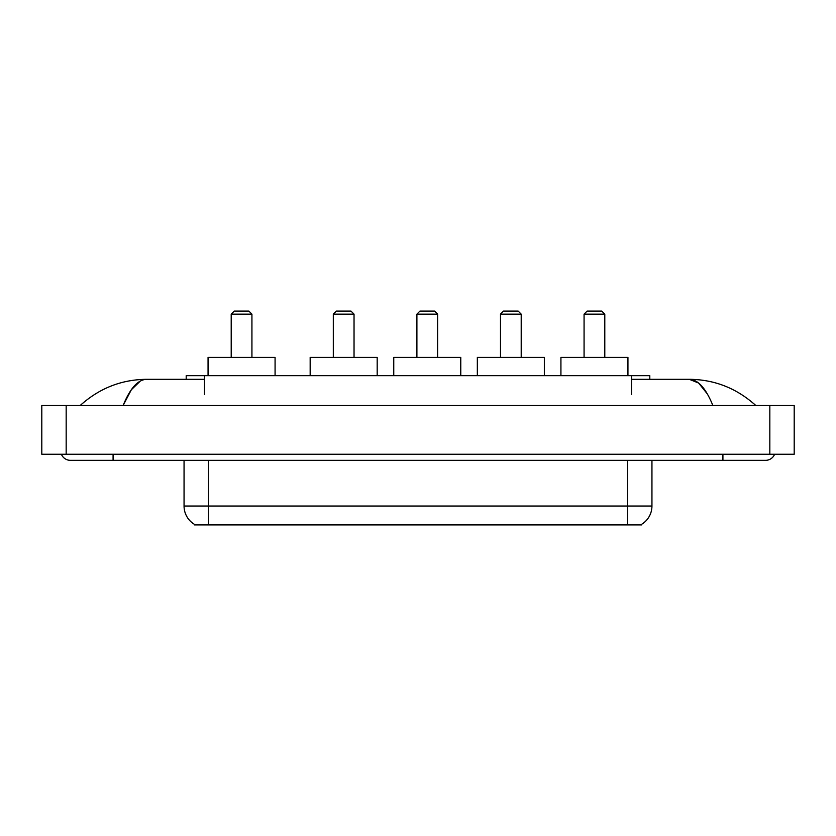 <?xml version="1.0" encoding="UTF-8"?>
<svg xmlns="http://www.w3.org/2000/svg" width="836" height="836" viewBox="0 0 836 836"><rect width="100%" height="100%" fill="white"/><g stroke="black" fill="none" stroke-linecap="round" stroke-linejoin="round"><path stroke-width="1.25" d="M186.198 379.314L186.198 375.657L649.802 375.657L649.802 379.314M641.588 524.318L641.588 524.924L194.412 524.924L194.412 524.318M113.079 454.251L113.079 460.343L765.567 460.343A9.75 9.75 0 0 0 774.606 454.251A9.75 9.75 0 0 1 765.567 460.343A9.75 9.75 0 0 0 774.606 454.251A9.75 9.75 0 0 1 765.567 460.343M61.394 454.251A9.75 9.75 0 0 0 70.433 460.343A9.75 9.75 0 0 1 61.394 454.251A9.75 9.75 0 0 0 70.433 460.343L113.079 460.343M712.878 405.512C705.887 388.312 698.039 379.575 689.324 379.314L631.525 379.314M204.475 379.314L146.676 379.314C137.961 379.575 130.113 388.312 123.122 405.512L131.325 389.764L140.344 381.028M66.169 405.512L794.2 405.512L794.2 454.251L41.8 454.251L41.8 405.512L66.169 405.512L66.169 454.251M794.2 405.512L794.2 454.251M753.748 403.631L755.817 405.512C736.641 388.238 714.477 379.513 689.324 379.314L698.603 383.034L707.298 393.871M82.252 403.631L80.183 405.512C99.265 388.28 121.429 379.544 146.676 379.314M194.589 524.433A21.318 21.318 0 0 1 184.056 506.031L208.425 506.031L208.425 524.433L627.575 524.433L627.575 506.031L651.944 506.031L651.944 460.343M184.056 506.031L184.056 460.343M641.411 524.433A21.318 21.318 0 0 0 651.944 506.031M231.206 314.127L251.929 314.127L248.877 311.076L234.258 311.076L231.206 314.127L231.206 357.38M251.929 314.127L251.929 357.38M275.075 375.657L275.075 357.38L208.059 357.38L208.059 375.657M333.313 314.127L354.036 314.127L350.984 311.076L336.365 311.076L333.313 314.127L333.313 357.38M354.036 314.127L354.036 357.38M377.182 375.657L377.182 357.38L310.166 357.38L310.166 375.657M416.903 314.127L437.615 314.127L434.574 311.076L419.954 311.076L416.903 314.127L416.903 357.38M437.615 314.127L437.615 357.38M460.772 375.657L460.772 357.38L393.756 357.38L393.756 375.657M500.492 314.127L521.204 314.127L518.153 311.076L503.533 311.076L500.492 314.127L500.492 357.38M521.204 314.127L521.204 357.38M544.351 375.657L544.351 357.38L477.335 357.38L477.335 375.657M584.071 314.127L604.794 314.127L601.742 311.076L587.123 311.076L584.071 314.127L584.071 357.38M604.794 314.127L604.794 357.38M627.94 375.657L627.94 357.38L560.925 357.38L560.925 375.657M625.14 524.924L625.14 524.318M210.86 524.924L210.86 524.318M204.475 394.54L204.475 375.657M631.525 394.54L631.525 375.657M722.921 454.251L722.921 460.343M769.831 405.512L769.831 454.251M208.425 460.343L208.425 506.031L627.575 506.031L627.575 460.343"/></g></svg>

